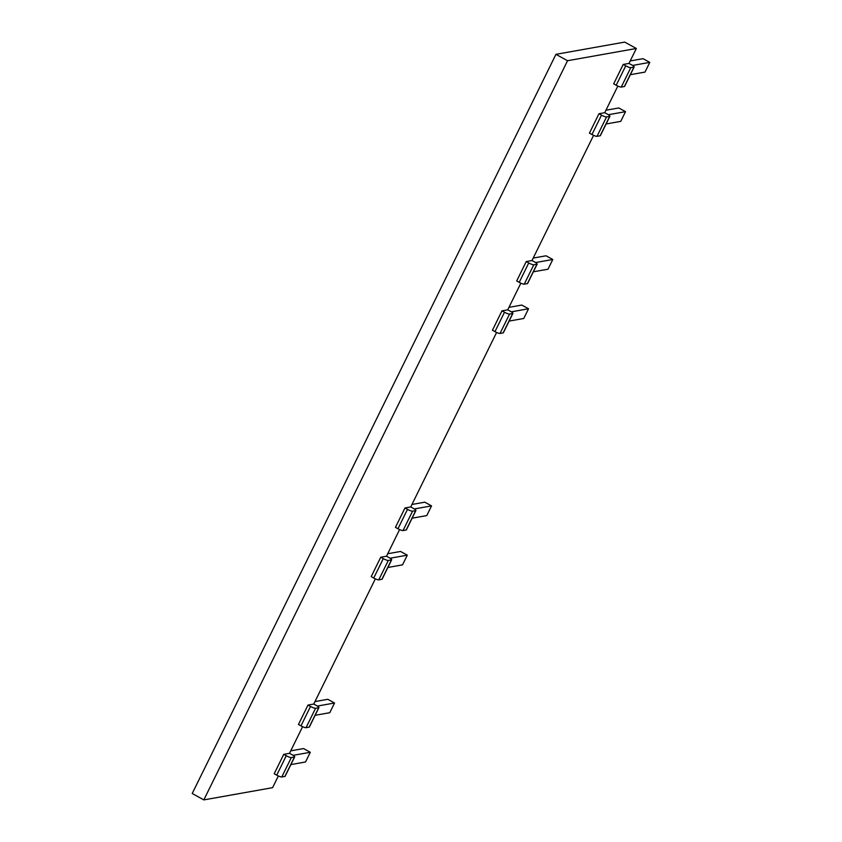 <?xml version="1.0" encoding="UTF-8"?>
<svg xmlns="http://www.w3.org/2000/svg" width="842" height="842" viewBox="0 0 842 842"><rect width="100%" height="100%" fill="white"/><g stroke="black" fill="none" stroke-linecap="round" stroke-linejoin="round"><path stroke-width="1.26" d="M633.942 67.107A4.399 0.81 26.2 0 0 634.142 66.992L624.596 86.389A4.399 0.81 -153.8 0 1 624.396 86.505L633.942 67.107L630.795 67.665A4.399 0.81 26.2 0 1 625.743 65.844L623.217 64.445L628.974 63.424L636.331 48.489L624.722 42.1L555.941 54.33L192.218 793.511L203.827 799.9L272.608 787.67L278.365 775.966M634.142 66.992A4.399 0.81 26.2 0 0 631.5 64.813L628.974 63.424M302.615 726.688L289.501 753.327L292.027 754.716A4.399 0.81 26.2 0 1 294.668 756.895A4.399 0.81 26.2 0 1 294.468 757.011L291.321 757.568L281.775 776.977L284.922 776.408L294.468 757.011M375.353 578.843L313.75 704.049L316.276 705.438A4.399 0.81 26.2 0 1 318.918 707.617A4.399 0.81 26.2 0 1 318.718 707.733L315.571 708.29L306.025 727.688L309.172 727.13L318.718 707.733M399.603 529.565L386.499 556.215L389.025 557.604A4.399 0.81 26.2 0 1 391.667 559.783A4.399 0.81 26.2 0 1 391.456 559.898L388.309 560.456L378.763 579.854L381.91 579.296L391.456 559.898M496.601 332.453L410.738 506.937L413.264 508.326A4.399 0.81 26.2 0 1 415.916 510.494A4.399 0.81 26.2 0 1 415.706 510.62L412.559 511.178L403.013 530.576L406.16 530.018L415.706 510.62M520.851 283.175L507.737 309.824L510.263 311.214A4.399 0.81 26.2 0 1 512.904 313.382A4.399 0.81 26.2 0 1 512.704 313.498L509.557 314.066L500.011 333.464L503.158 332.906L512.704 313.498M593.589 135.341L531.986 260.536L534.512 261.936A4.399 0.81 26.2 0 1 537.154 264.104A4.399 0.81 26.2 0 1 536.954 264.22L533.807 264.788L524.25 284.186L527.397 283.628L536.954 264.22M617.839 86.063L604.724 112.702L607.25 114.091A4.399 0.81 26.2 0 1 609.903 116.27A4.399 0.81 26.2 0 1 609.692 116.385L606.545 116.943L596.999 136.351L600.146 135.783L609.692 116.385M605.945 110.239L618.796 107.955L625.532 111.66L608.313 114.722M625.532 111.66L620.754 121.364L606.114 123.963M630.195 60.961L643.046 58.677L649.782 62.382L645.004 72.086L630.363 74.685M533.197 258.073L546.048 255.789L552.784 259.494L548.016 269.198L533.365 271.798M508.947 307.351L521.798 305.067L528.534 308.772L523.766 318.476L509.115 321.076M314.961 701.586L327.812 699.292L334.548 703.007L329.78 712.7L315.129 715.311M290.722 750.864L303.562 748.57L310.309 752.285L305.53 761.978L290.89 764.589M387.709 553.741L400.56 551.457L407.296 555.173L402.518 564.866L387.878 567.476M411.959 504.463L424.81 502.179L431.546 505.884L426.768 515.588L412.127 518.198M649.782 62.382L632.563 65.444M552.784 259.494L535.565 262.557M528.534 308.772L511.315 311.835M334.548 703.007L317.339 706.07M310.309 752.285L293.09 755.348M407.296 555.173L390.078 558.225M431.546 505.884L414.327 508.947M294.668 756.895L285.122 776.292A4.399 0.81 -153.8 0 1 284.922 776.408M289.501 753.327L283.743 754.348L286.269 755.737A4.399 0.81 26.2 0 0 291.321 757.568M630.795 67.665L621.249 87.073L624.396 86.505M283.743 754.348L274.197 773.756L276.723 775.145A4.399 0.81 -153.8 0 0 281.775 776.977M623.217 64.445L613.671 83.853L616.197 85.242A4.399 0.81 -153.8 0 0 621.249 87.073M604.724 112.702L598.978 113.723L589.432 133.131L591.958 134.52A4.399 0.81 -153.8 0 0 596.999 136.351M531.986 260.536L526.229 261.567L516.683 280.965L519.209 282.354A4.399 0.81 -153.8 0 0 524.25 284.186M507.737 309.824L501.979 310.845L492.433 330.243L494.959 331.632A4.399 0.81 -153.8 0 0 500.011 333.464M410.738 506.937L404.991 507.958L395.445 527.355L397.971 528.744A4.399 0.81 -153.8 0 0 403.013 530.576M386.499 556.215L380.742 557.236L371.196 576.633L373.722 578.033A4.399 0.81 -153.8 0 0 378.763 579.854M313.75 704.049L307.993 705.07L298.447 724.478L300.973 725.867A4.399 0.81 -153.8 0 0 306.025 727.688M636.331 48.489L567.55 60.719L203.827 799.9M318.918 707.617L309.372 727.014A4.399 0.81 -153.8 0 1 309.172 727.13M307.993 705.07L310.519 706.459A4.399 0.81 26.2 0 0 315.571 708.29M391.667 559.783L382.121 579.18A4.399 0.81 -153.8 0 1 381.91 579.296M380.742 557.236L383.268 558.625A4.399 0.81 26.2 0 0 388.309 560.456M537.154 264.104L527.608 283.501A4.399 0.81 -153.8 0 1 527.397 283.628M526.229 261.567L528.755 262.957A4.399 0.81 26.2 0 0 533.807 264.788M609.903 116.27L600.357 135.667A4.399 0.81 -153.8 0 1 600.146 135.783M598.978 113.723L601.504 115.122A4.399 0.81 26.2 0 0 606.545 116.943M512.904 313.382L503.358 332.79A4.399 0.81 -153.8 0 1 503.158 332.906M501.979 310.845L504.505 312.235A4.399 0.81 26.2 0 0 509.557 314.066M404.991 507.958L407.517 509.347A4.399 0.81 26.2 0 0 412.559 511.178M415.916 510.494L406.37 529.902A4.399 0.81 -153.8 0 1 406.16 530.018M555.941 54.33L567.55 60.719M625.743 65.844L616.197 85.242M310.519 706.459L300.973 725.867M383.268 558.625L373.722 578.033M528.755 262.957L519.209 282.354M601.504 115.122L591.958 134.52M286.269 755.737L276.723 775.145M504.505 312.235L494.959 331.632M407.517 509.347L397.971 528.744"/></g></svg>
